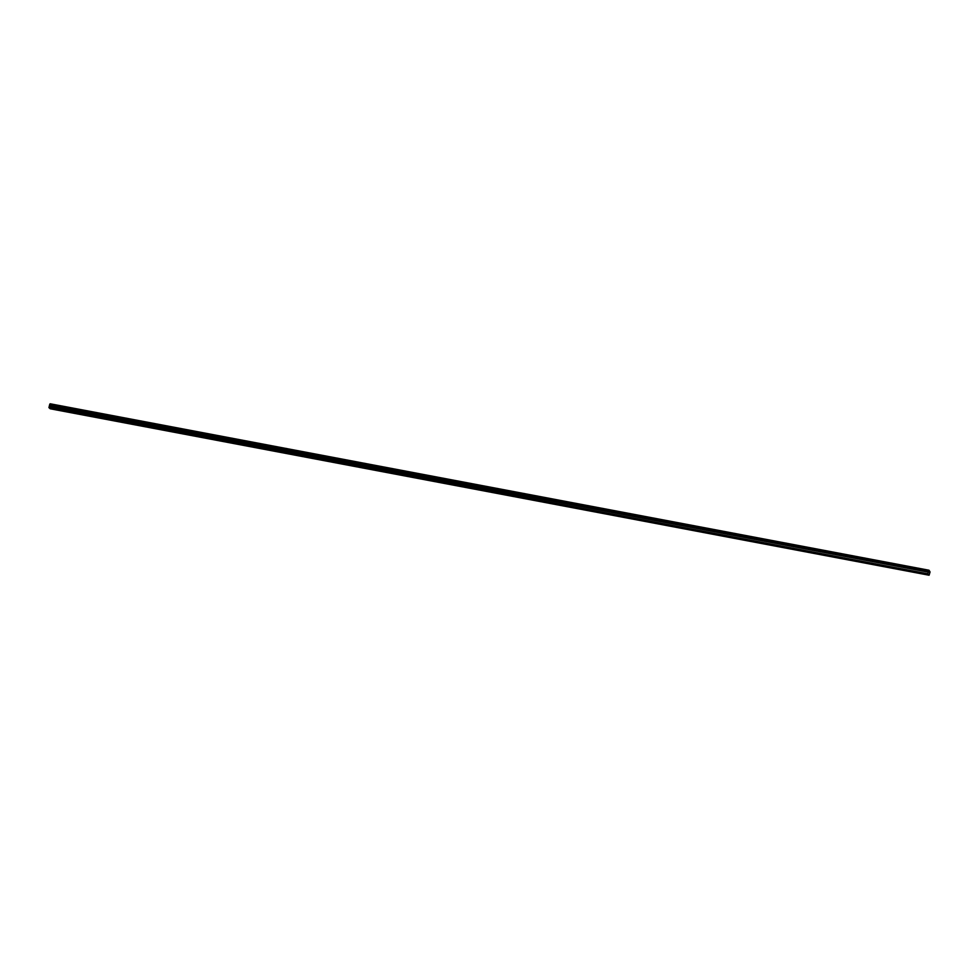 <?xml version="1.0" encoding="UTF-8"?>
<svg xmlns="http://www.w3.org/2000/svg" width="979" height="979" viewBox="0 0 979 979"><rect width="100%" height="100%" fill="white"/><g stroke="black" fill="none" stroke-linecap="round" stroke-linejoin="round"><path stroke-width="1.47" d="M49.77 404.241L48.962 407.631L50.21 408.769L929.095 575.224L930.05 571.969L929.01 570.231L50.125 403.776L928.606 570.892L49.721 404.437M928.606 570.892L928.606 571.797L49.721 405.343M928.606 571.797L49.611 405.722M928.496 572.177L49.256 406.175M928.141 572.629L927.835 573.792L48.95 407.337M927.835 573.792L48.962 407.631M924.274 574L923.405 573.645L924.274 574M911.094 571.503L910.225 571.149L911.094 571.503M897.914 569.007L897.045 568.652L897.914 569.007M884.722 566.511L883.853 566.156L884.722 566.511M871.543 564.014L870.674 563.659L871.543 564.014M858.363 561.518L857.494 561.151L858.363 561.518M845.183 559.021L844.314 558.654L845.183 559.021M831.991 556.525L831.122 556.158L831.991 556.525M818.811 554.028L817.942 553.661L818.811 554.028M805.631 551.532L804.762 551.165L805.631 551.532M792.452 549.035L791.57 548.668L792.452 549.035M779.26 546.539L778.391 546.172L779.26 546.539M766.08 544.043L765.211 543.675L766.08 544.043M752.9 541.546L752.031 541.179L752.9 541.546M740.148 538.988L738.839 538.683L740.148 538.988M726.969 536.492L725.659 536.186L726.969 536.492M713.348 534.057L712.479 533.69L713.348 534.057M700.597 531.499L699.287 531.193L700.597 531.499M686.977 529.064L686.108 528.697L686.977 529.064M673.797 526.567L672.928 526.2L673.797 526.567M661.045 523.998L659.748 523.704L661.045 523.998M647.865 521.501L646.556 521.207L647.865 521.501M634.245 519.078L633.376 518.711L634.245 519.078M621.065 516.582L620.197 516.214L621.065 516.582M607.886 514.085L607.004 513.718L607.886 514.085M595.134 511.515L593.825 511.222L595.134 511.515M581.514 509.08L580.645 508.725L581.514 509.08M568.762 506.522L567.465 506.229L568.762 506.522M555.582 504.026L554.273 503.732L555.582 504.026M541.962 501.591L541.093 501.236L541.962 501.591M529.211 499.033L527.914 498.739L529.211 499.033M515.603 496.598L514.721 496.243L515.603 496.598M502.411 494.101L501.542 493.746L502.411 494.101M489.671 491.544L488.362 491.25L489.671 491.544M476.051 489.108L475.182 488.754L476.051 489.108M462.859 486.612L461.99 486.257L462.859 486.612M449.679 484.115L448.81 483.761L449.679 484.115M436.928 481.558L435.631 481.264L436.928 481.558M423.748 479.061L422.438 478.768L423.748 479.061M410.128 476.626L409.259 476.271L410.128 476.626M396.948 474.13L396.079 473.763L396.948 474.13M384.196 471.572L382.899 471.266L384.196 471.572M370.576 469.137L369.707 468.77L370.576 469.137M357.396 466.64L356.527 466.273L357.396 466.64M344.216 464.144L343.348 463.777L344.216 464.144M331.037 461.647L330.168 461.28L331.037 461.647M317.845 459.151L316.976 458.784L317.845 459.151M304.665 456.655L303.796 456.287L304.665 456.655M291.913 454.097L290.616 453.791L291.913 454.097M278.293 451.662L277.424 451.295L278.293 451.662M265.554 449.104L264.244 448.798L265.554 449.104M251.933 446.669L251.065 446.302L251.933 446.669M238.754 444.172L237.885 443.805L238.754 444.172M225.562 441.676L224.693 441.309L225.562 441.676M212.822 439.106L211.513 438.812L212.822 439.106M199.202 436.683L198.333 436.316L199.202 436.683M186.451 434.113L185.141 433.819L186.451 434.113M173.271 431.617L171.961 431.323L173.271 431.617M159.65 429.194L158.782 428.826L159.65 429.194M146.471 426.697L145.602 426.33L146.471 426.697M133.279 424.188L132.41 423.834L133.279 424.188M120.539 421.631L119.23 421.337L120.539 421.631M106.919 419.196L106.05 418.841L106.919 419.196M94.168 416.638L92.858 416.344L94.168 416.638M80.547 414.203L79.678 413.848L80.547 414.203M67.367 411.706L66.499 411.351L67.367 411.706M54.188 409.21L53.319 408.855L54.188 409.21M927.847 574.073L929.095 575.224"/></g></svg>
